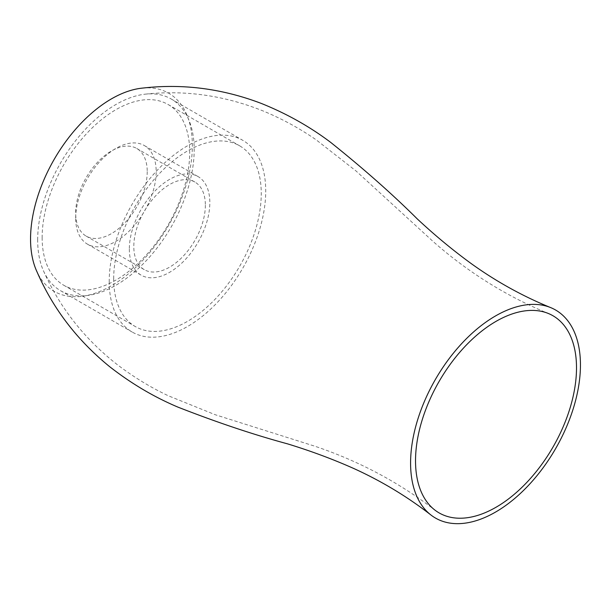 <?xml version="1.0" encoding="UTF-8"?>
<svg xmlns="http://www.w3.org/2000/svg" width="611" height="611" viewBox="0 0 611 611"><rect width="100%" height="100%" fill="white"/><g stroke="black" fill="none" stroke-linecap="round" stroke-linejoin="round"><path stroke-width="0.46" stroke-dasharray="3.06 2.29" d="M129.341 249.089A56.915 32.857 120 0 0 141.126 275.141A56.915 32.857 120 0 0 198.04 242.284A56.915 32.857 120 0 0 198.04 176.564A56.915 32.857 120 0 0 154.186 191.808A56.915 32.857 120 0 0 129.341 249.089M75.68 218.104A56.915 32.857 -60 0 1 100.525 160.83A56.915 32.857 -60 0 1 144.387 145.578A56.915 32.857 -60 0 1 144.387 211.299A56.915 32.857 -60 0 1 87.472 244.163A56.915 32.857 -60 0 1 75.68 218.104M205.357 205.197A50.591 29.206 -60 0 1 183.277 256.108A50.591 29.206 -60 0 1 144.288 269.665A50.591 29.206 -60 0 1 144.288 211.246A50.591 29.206 -60 0 1 194.878 182.04A50.591 29.206 -60 0 1 205.357 205.197M42.144 237.465A104.344 60.245 120 0 0 63.75 285.238A104.344 60.245 120 0 0 168.101 224.993A104.344 60.245 120 0 0 168.101 104.504A104.344 60.245 120 0 0 87.694 132.457A104.344 60.245 120 0 0 42.144 237.465M113.692 278.776A104.344 60.245 -60 0 1 159.234 173.768A104.344 60.245 -60 0 1 239.642 145.815A104.344 60.245 -60 0 1 239.649 266.297A104.344 60.245 -60 0 1 135.298 326.541A104.344 60.245 -60 0 1 113.692 278.776M109.216 281.358A110.667 63.895 120 0 0 132.136 332.017A110.667 63.895 120 0 0 242.811 268.122A110.667 63.895 120 0 0 242.804 140.339A110.667 63.895 120 0 0 157.523 169.988A110.667 63.895 120 0 0 109.216 281.358M37.668 240.047A110.667 63.895 -60 0 1 145.517 94.132A110.667 63.895 -60 0 1 171.263 99.028A110.667 63.895 -60 0 1 171.263 226.818A110.667 63.895 -60 0 1 60.588 290.714A110.667 63.895 -60 0 1 43.48 270.864A110.667 63.895 -60 0 1 37.668 240.047M142.042 88.144A114.417 66.057 -60 0 1 168.667 225.314A114.417 66.057 -60 0 1 36.561 270.856M147.228 171.638A50.591 29.206 -60 0 1 125.148 222.549A50.591 29.206 -60 0 1 86.159 236.106A50.591 29.206 -60 0 1 86.159 177.686A50.591 29.206 -60 0 1 136.749 148.473A50.591 29.206 -60 0 1 147.228 171.638M87.472 244.163L141.126 275.141M144.387 145.578L198.04 176.564M63.75 285.238L135.298 326.541M168.101 104.504L239.642 145.815M60.588 290.714L132.136 332.017M171.263 99.028L242.804 140.339M194.878 182.04L136.749 148.473M144.288 269.665L86.159 236.106M145.525 94.132C185.5 89.886 224.825 95.545 263.501 111.118C282.328 118.977 299.879 128.539 316.154 139.82L356.007 170.958L433.428 241.796C468.255 272.384 506.511 296.259 548.197 313.42M43.488 270.872C59.794 307.616 84.356 338.845 117.182 364.553C133.397 376.926 150.459 387.336 168.369 395.798L215.255 414.739L315.322 446.366C359.215 461.236 399.021 482.43 434.727 509.948"/><path stroke-width="0.92" d="M410.584 463.062A120.115 69.349 -60 0 1 459.892 345.559A120.115 69.349 -60 0 1 550.572 307.562A120.115 69.349 -60 0 1 580.45 364.988A120.115 69.349 -60 0 1 524.849 489.128A120.115 69.349 -60 0 1 430.847 514.936A120.115 69.349 -60 0 1 410.584 463.062M430.847 514.936C407.224 496.598 381.577 481.14 353.906 468.561C332.85 459.167 310.694 450.926 287.445 443.83C253.443 434.612 216.943 422.377 177.946 407.125C153.796 396.913 130.983 383.38 109.499 366.547C77.689 340.648 53.76 309.617 37.706 273.438L36.561 270.864A114.417 66.057 -60 0 1 30.55 239A114.417 66.057 -60 0 1 142.042 88.144L144.86 87.847C184.209 83.661 223.053 88.862 261.386 103.465C286.712 113.654 309.83 126.645 330.757 142.447C363.461 168.598 392.308 194.092 417.29 218.929C435.055 235.518 453.278 250.579 471.944 264.12C496.674 281.793 522.879 296.274 550.572 307.562M576.509 367.845A113.829 65.721 -60 0 1 523.818 485.493A113.829 65.721 -60 0 1 434.727 509.948A113.829 65.721 -60 0 1 415.526 460.786A113.829 65.721 -60 0 1 462.26 349.431A113.829 65.721 -60 0 1 548.197 313.42A113.829 65.721 -60 0 1 576.509 367.845"/></g></svg>
